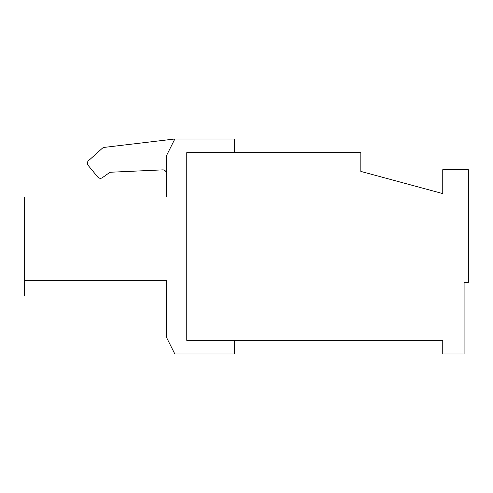 <?xml version="1.0" encoding="UTF-8"?>
<svg xmlns="http://www.w3.org/2000/svg" width="493" height="493" viewBox="0 0 493 493"><rect width="100%" height="100%" fill="white"/><g stroke="black" fill="none" stroke-linecap="round" stroke-linejoin="round"><path stroke-width="0.74" d="M442.751 340.361L186.773 340.361L186.773 152.639L360.839 152.639L360.839 171.41L442.751 193.595L442.751 169.703L468.35 169.703L468.35 282.335L464.086 282.335L464.086 354.011L442.751 354.011L442.751 340.361M24.65 280.628L166.295 280.628L166.295 336.947L174.824 354.011L234.557 354.011L234.557 340.361L186.773 340.361L186.773 152.639L234.557 152.639L234.557 138.989L174.824 138.989L166.295 156.053L166.295 197.009L24.65 197.009L24.65 295.991L166.295 295.991M88.512 160.693L102.347 148.245L88.512 160.693A3.414 3.414 0 0 0 88.161 165.401L97.774 177.061L88.161 165.401M102.39 177.671L109.156 172.852L102.39 177.671A3.414 3.414 0 0 1 97.774 177.061M110.98 172.217A3.414 3.414 0 0 0 109.156 172.852A3.414 3.414 0 0 1 110.98 172.217L162.727 169.869A3.414 3.414 0 0 1 166.295 173.277M174.824 138.989L104.226 147.395A3.414 3.414 0 0 0 102.347 148.245"/></g></svg>
